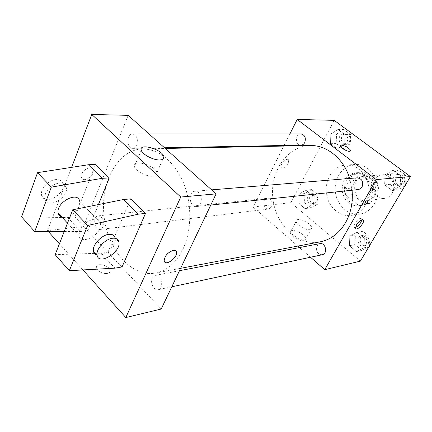 <?xml version="1.0" encoding="UTF-8"?>
<svg xmlns="http://www.w3.org/2000/svg" width="432" height="432" viewBox="0 0 432 432"><rect width="100%" height="100%" fill="white"/><g stroke="black" fill="none" stroke-linecap="round" stroke-linejoin="round"><path stroke-width="0.32" stroke-dasharray="2.16 1.62" d="M392.056 193.315C396.965 185.701 390.582 173.686 382.325 174.798C368.696 175.397 371.32 200.551 384.777 198.331C387.855 197.867 390.28 196.198 392.056 193.315M373.783 195.496C378.778 187.612 372.249 175.149 363.836 176.294C349.952 176.899 352.669 202.954 366.379 200.68C369.517 200.21 371.984 198.482 373.783 195.496M364.846 204.293L352.474 194.53L351.275 188.109L359.165 173.988L364.738 172.697L377.411 182.363L378.653 188.941L370.462 203.164L366.957 204.201L358.403 205.162L345.951 195.264L352.474 194.53M364.738 172.697L358.274 173.178L371.034 182.968L377.411 182.363M378.653 188.941L372.292 189.632L364.057 204.017L370.462 203.164M372.292 189.632L371.034 182.968M358.274 173.178L352.669 174.479L359.165 173.988M345.951 195.264L344.741 188.768L352.669 174.479M358.403 205.162L360.526 205.065L364.057 204.017M366.082 175.451C377.206 183.109 373.183 204.665 360.617 205.589C351.778 205.616 346.372 200.632 344.401 190.647C344.272 180.463 348.532 174.474 357.188 172.676C360.374 172.476 363.339 173.405 366.082 175.451M363.911 175.624C361.157 173.567 358.187 172.638 354.996 172.838C346.324 174.641 342.052 180.652 342.187 190.874C344.164 200.907 349.58 205.907 358.441 205.886C362.599 205.232 365.882 202.905 368.285 198.914C372.319 189.94 370.861 182.18 363.911 175.624M344.741 188.768L351.275 188.109M374.441 203.731C384.556 187.861 371.617 162.551 354.839 164.511C342.949 165.127 333.833 178.114 335.34 191.587C336.641 205.087 348.241 215.914 360.007 214.067C366.082 213.03 370.894 209.585 374.441 203.731M365.683 204.919C375.872 188.795 362.794 163.037 345.881 165.024C333.887 165.645 324.718 178.843 326.246 192.537C327.569 206.253 339.266 217.274 351.13 215.411C357.259 214.364 362.108 210.865 365.683 204.919M330.826 134.012L338.051 129.422L345.017 134.595L344.644 144.396L337.333 148.9L330.475 143.683L330.826 134.012L338.051 129.422L345.017 134.595L344.644 144.396L337.333 148.9L330.475 143.683L330.826 134.012L336.55 134.012L343.748 129.47L350.671 134.584L350.293 144.288L343.019 148.743L336.199 143.586L336.55 134.012M299.047 194.146L305.791 190.145L312.309 195.485L311.99 204.854L305.176 208.769L298.75 203.396L299.047 194.146L305.791 190.145L312.309 195.485L311.99 204.854L305.176 208.769L298.75 203.396L299.047 194.146L304.884 193.552L311.602 189.589L318.087 194.864L317.768 204.142L310.975 208.024L304.582 202.711L304.884 193.552M360.407 261.117L290.876 202.657L334.184 120.344M385.063 174.776L393.055 170.278L400.696 175.959L400.232 186.176L392.148 190.571L384.626 184.853L385.063 174.776L393.055 170.278L400.696 175.959L400.232 186.176L392.148 190.571L384.626 184.853L385.063 174.776L390.479 174.339L398.423 169.884L406.015 175.5L405.589 184.685M349.796 236.115L357.221 232.238L364.36 238.081L363.955 247.822L356.449 251.602L349.423 245.732L349.796 236.115L357.221 232.238L364.36 238.081L363.955 247.822L356.449 251.602L349.423 245.732L349.796 236.115L355.374 235.057L362.761 231.217L369.857 236.99L369.49 245.754M352.08 190.231L349.699 178.454M310.138 145.535C287.15 145.957 269.854 171.661 272.835 198.104C275.373 224.586 297.594 246.175 320.171 241.85M297.778 246.094L253.082 207.004L283.786 146.07M284.083 145.476L289.915 133.898M310.527 257.245L299.473 247.579M271.642 206.782C272.943 201.949 271.55 199.125 267.473 198.31C261.997 198.628 263.266 209.936 268.677 209.034L271.642 206.782M300.91 133.898C294.991 133.645 295.067 145.525 300.969 145.152M357.296 177.827C350.73 178.103 351.88 190.523 358.382 189.567M322.218 254.75C317.363 254.189 315.641 251.208 317.05 245.808L319.901 243.643M253.082 207.004L290.876 202.657M303.89 240.624L305.656 239.166C306.763 234.608 290.736 227.14 290.39 232.065C289.543 235.305 299.581 241.688 303.89 240.624M288.193 163.717L288.603 159.943C286.783 156.962 279.207 165.143 281.362 167.767C283.36 168.971 285.638 167.621 288.193 163.717L288.608 159.943C286.783 156.962 279.207 165.143 281.367 167.767C283.36 168.977 285.638 167.627 288.198 163.717M355.541 227.426L354.04 227.086L354.856 223.414C357.691 219.326 359.969 217.755 361.697 218.689L361.87 219.721M309.906 229.63L311.65 228.231C312.687 223.781 296.557 216.243 296.287 221.06C295.488 224.224 305.613 230.618 309.906 229.63M350.379 150.919L349.439 151.313C346.793 151.546 339.968 147.458 340.249 145.816L340.313 145.562M183.011 249.059C191.84 230.461 192.062 203.612 183.4 182.623C173.286 160.704 159.716 149.472 142.695 148.916C117.882 149.44 100.262 182.088 103.999 215.692C107.271 249.35 131.242 277.663 155.633 273.062C167.098 270.702 176.229 262.705 183.011 249.059M152.334 278.024L155.38 275.357C161.584 273.769 164.457 288.754 158.123 289.726C153.889 290.914 149.888 282.766 152.334 278.024M136.825 145.033C138.262 138.958 136.82 135.248 132.494 133.915C126.133 133.591 126.473 148.835 132.808 148.381C134.541 148.273 135.88 147.155 136.825 145.033M200.448 203.326C202.991 198.418 199.427 190.593 194.983 191.241C187.72 191.495 189.248 207.662 196.43 206.561C198.153 206.329 199.492 205.249 200.448 203.326M102.935 226.697C104.198 220.585 102.665 216.961 98.345 215.838C92.588 216.124 94.181 230.477 99.857 229.478L101.628 228.636L102.935 226.697M161.201 309.031L83.441 226.503L128.191 115.339M152.869 176.234C155.941 175.97 157.291 174.814 156.919 172.757C155.731 165.37 131.981 158.711 134.411 166.552C135.216 170.888 146.529 176.823 152.869 176.234M85.061 179.582C90.698 178.054 93.425 174.825 93.242 169.895C91.611 163.917 79.261 171.65 81.4 177.374C81.95 178.902 83.171 179.636 85.061 179.582C83.171 179.642 81.95 178.907 81.405 177.374C79.267 171.655 91.611 163.917 93.247 169.895C93.425 174.83 90.698 178.06 85.061 179.582M48.389 231.584L47.531 230.629L83.441 226.503M47.531 230.629L71.631 167.351M97.627 270.027C101.304 274.369 110.948 274.752 110.106 270.594C109.787 265.199 95.305 262.035 96.352 267.635L97.627 270.027L96.352 267.629C95.305 262.03 109.793 265.194 110.106 270.589C110.954 274.752 101.304 274.363 97.627 270.022M82.933 269.935L59.405 243.815M175.873 250.987L173.227 250.382C167.611 252.472 164.592 255.976 164.171 260.885L164.776 262.04M130.675 198.882L108.054 252.094L122.045 266.933M98.437 204.574L87.842 230.65L74.849 216.869L67.727 217.593L21.6 216.837M95.531 164.468L74.849 216.869M62.03 217.226C67.435 218.927 76.664 213.03 79.061 206.453L79.666 201.269L100.656 223.047L99.927 228.236C96.309 238.167 79.871 244.048 78.97 235.467L79.688 230.656C83.3 220.585 99.668 214.85 100.656 223.047M64.211 231.547L80.73 231.509L87.842 230.65M108.054 252.094L100.969 253.168L95.575 253.346M94.403 253.384L55.15 254.686M118.913 241.99L115.204 238.14C116.969 245.079 104.166 256.981 97.054 254.939M45.365 193.914C48.325 187.655 53.028 184.027 59.47 183.033C63.121 182.941 65.362 184.361 66.199 187.294C69.309 197.689 46.667 210.017 44.831 198.709L45.365 193.914M56.149 179.577C48.816 179.669 39.976 189.113 41.558 195.188C43.438 206.507 66.047 194.276 62.894 183.865C62.046 180.932 59.8 179.501 56.149 179.577M67.727 217.593L80.73 231.509M100.969 253.168L114.977 268.159M368.766 246.974L361.978 250.382L354.996 244.577L355.374 235.057M366.196 243.95C367.594 238.966 365.974 236.201 361.336 235.656C355.585 236.515 357.89 247.39 363.523 245.948L366.196 243.95M357.221 232.238L362.761 231.217M364.36 238.081L369.857 236.99M363.955 247.822L368.901 246.753M356.449 251.602L361.978 250.382M349.423 245.732L354.996 244.577M368.366 243.497C369.765 238.529 368.15 235.775 363.517 235.235C357.782 236.093 360.077 246.926 365.699 245.484L368.366 243.497M314.788 201.69C316.067 197.181 314.728 194.562 310.77 193.822C305.451 194.146 306.639 204.665 311.899 203.796L314.788 201.69M305.791 190.145L311.602 189.589M312.309 195.485L318.087 194.864M311.99 204.854L317.768 204.142M305.176 208.769L310.975 208.024M298.75 203.396L304.582 202.711M317.072 201.42C318.352 196.933 317.012 194.319 313.065 193.585C307.751 193.909 308.934 204.39 314.183 203.521L317.072 201.42M404.811 186.003L397.516 189.961L390.037 184.307L390.479 174.339M402.057 182.995C403.618 178.151 402.106 175.316 397.537 174.501C391.241 174.771 392.299 186.262 398.536 185.355L402.057 182.995M393.055 170.278L398.423 169.884M400.696 175.959L406.015 175.5M400.232 186.176L405.016 185.663M392.148 190.571L397.516 189.961M384.626 184.853L390.037 184.307M404.163 182.785C405.718 177.957 404.212 175.138 399.654 174.328C393.368 174.598 394.427 186.035 400.648 185.134L404.163 182.785M347.112 141.907C348.511 137.527 347.285 134.854 343.429 133.893C337.711 133.661 337.732 144.688 343.445 144.337L345.535 143.667L347.112 141.907M338.051 129.422L343.748 129.47M345.017 134.595L350.671 134.584M344.644 144.396L350.293 144.288M337.333 148.9L343.019 148.743M330.475 143.683L336.199 143.586M349.348 141.874C350.746 137.511 349.52 134.854 345.676 133.893C339.968 133.661 339.989 144.644 345.686 144.293L347.771 143.629L349.348 141.874M382.325 174.798L363.836 176.294M384.777 198.331L366.379 200.68M358.441 205.886L360.617 205.589M354.996 172.838L357.188 172.676M357.21 173.205L363.679 172.73M360.526 205.065L366.957 204.201M351.13 215.411L360.007 214.067M345.881 165.024L354.839 164.511M354.04 227.086L355.709 228.447M361.697 218.689L362.923 219.677M296.287 221.06L290.39 232.065M311.65 228.231L305.656 239.166M155.633 273.062L180.614 268.321M142.695 148.916L165.278 148.457M179.474 270.707L155.38 275.357M171.801 286.81L158.123 289.726M132.808 148.381L164.506 147.771M132.494 133.915L148.986 133.915M196.43 206.561L210.784 205.054M194.983 191.241L211.637 189.864M99.857 229.478L268.677 209.034M98.345 215.838L267.473 198.31M141.264 150.19L134.411 166.552M162.767 159.3L156.919 172.757M67.511 223.128L78.97 235.467M41.558 195.188L44.831 198.709M62.894 183.865L66.199 187.294M363.523 245.948L365.699 245.484M361.336 235.656L363.517 235.235M311.899 203.796L314.183 203.521M310.77 193.822L313.065 193.585M398.536 185.355L400.648 185.134M397.537 174.501L399.654 174.328M343.445 144.337L345.686 144.293M343.429 133.893L345.676 133.893"/><path stroke-width="0.65" d="M289.915 133.898L297.2 119.448L334.184 120.344L410.4 176.553L360.407 261.117L324.761 269.692L310.527 257.245M297.2 119.448L376.223 179.599L410.4 176.553M349.439 151.308C346.793 151.54 339.968 147.452 340.254 145.816C340.087 143.267 350.779 148.365 350.449 150.671L349.439 151.308M180.614 268.321L320.171 241.85C330.782 239.679 339.26 233.242 345.622 222.545C350.957 212.911 353.106 202.138 352.08 190.231M349.699 178.454C343.694 158.566 326.662 144.909 310.138 145.535L165.278 148.457M283.786 146.07L284.083 145.476M299.473 247.579L297.778 246.094M376.223 179.599L324.761 269.692M164.506 147.771L300.969 145.152C302.584 145.06 303.847 144.191 304.76 142.538C306.185 137.813 304.906 134.935 300.91 133.898L148.986 133.915M210.784 205.054L358.382 189.567L360.472 188.784L362.048 187.029C363.652 181.791 362.07 178.724 357.296 177.827L211.637 189.864M179.474 270.707L319.901 243.643C325.652 242.233 328.066 253.795 322.218 254.75L171.801 286.81M356.53 224.775C359.37 220.687 361.654 219.105 363.371 220.034C365.094 222.345 357.048 231.174 355.709 228.447L356.53 224.775M361.87 219.721C360.893 223.209 358.787 225.779 355.541 227.426M340.313 145.562C341.042 143.629 350.789 148.549 350.444 150.676L350.379 150.919M71.631 167.351L91.773 114.453L128.191 115.339L216.119 193.871L161.201 309.031L125.815 317.547L82.933 269.935M159.916 159.953C153.581 160.396 142.144 154.408 141.264 150.19C138.704 142.533 162.594 149.472 163.912 156.659C164.317 158.663 162.988 159.759 159.916 159.953M91.773 114.453L180.743 197.019L216.119 193.871M59.405 243.815L48.389 231.584M173.232 250.387C175.003 250.144 176.083 250.711 176.472 252.083C178.108 257.45 165.159 266.787 164.176 260.885C164.597 255.976 167.616 252.477 173.232 250.387M180.743 197.019L125.815 317.547M164.776 262.04C167.643 265.415 177.925 256.613 176.467 252.077L175.873 250.987M69.336 270.691L55.15 254.686L72.738 209.779L123.552 199.492L130.675 198.882L145.508 213.397L122.045 266.933L114.977 268.159L69.336 270.691L87.637 225.499L138.413 214.159L145.508 213.397M109.269 177.919L102.114 178.324L51.289 187.142L34.706 231.617L21.6 216.837L37.557 172.654L88.36 164.743L95.531 164.468L109.269 177.919L98.437 204.574M79.666 201.269C77.998 190.604 55.706 202.619 58.169 213.068C58.606 215.217 59.897 216.605 62.03 217.226M34.706 231.617L64.211 231.547M95.575 253.346L94.403 253.384M97.054 254.939C94.964 254.426 93.744 253.114 93.398 250.997C92.189 245.068 101.52 234.992 108.788 234.36C112.406 234.02 114.545 235.278 115.204 238.14M112.525 238.248C116.143 237.886 118.271 239.134 118.913 241.99C121.349 252.099 98.215 266.069 97.076 254.961C95.899 249.037 105.268 238.918 112.525 238.248M88.36 164.743L102.114 178.324M37.557 172.654L51.289 187.142M72.738 209.779L87.637 225.499M123.552 199.492L138.413 214.159M369.49 245.754L369.452 246.634L368.766 246.974M368.901 246.753L369.452 246.634M405.589 184.685L405.551 185.603L404.811 186.003M405.016 185.663L405.551 185.603M362.923 219.677L363.371 220.034M163.912 156.659L162.767 159.3M58.169 213.068L67.511 223.128M97.076 254.961L93.398 250.997"/></g></svg>

